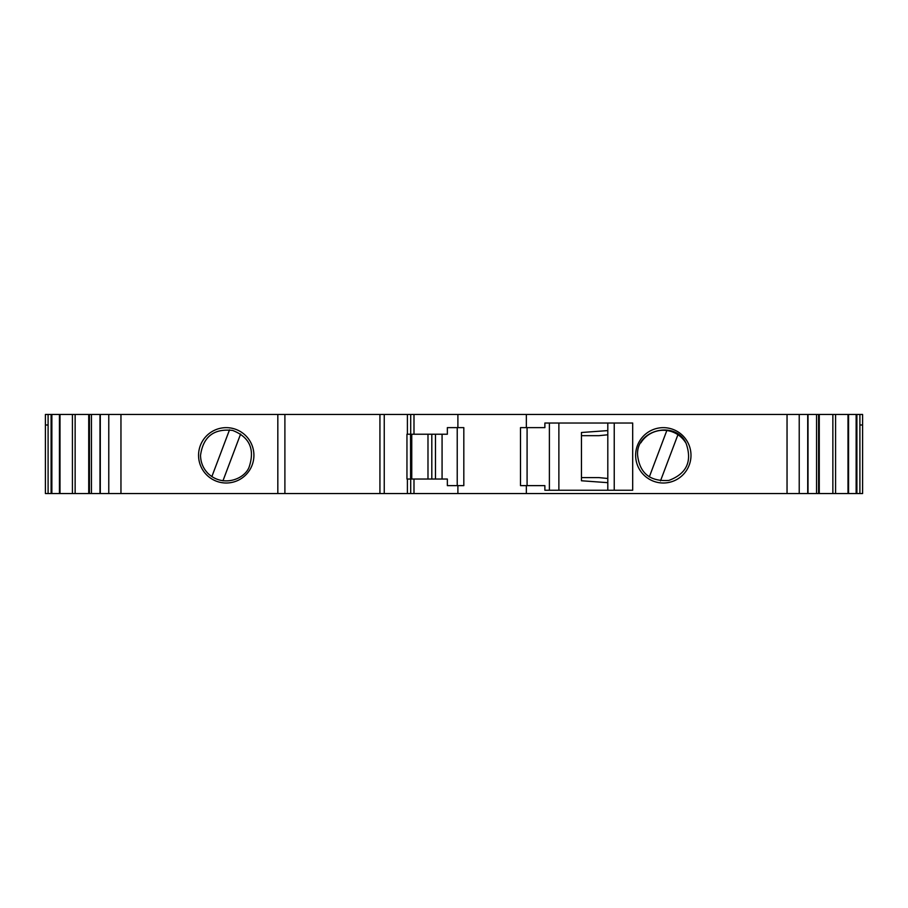 <?xml version="1.0" encoding="UTF-8"?>
<svg xmlns="http://www.w3.org/2000/svg" width="908" height="908" viewBox="0 0 908 908"><rect width="100%" height="100%" fill="white"/><g stroke="black" fill="none" stroke-linecap="round" stroke-linejoin="round"><path stroke-width="1.36" d="M198.557 455.328A27.683 27.683 0 0 1 240.075 431.357A27.683 27.683 0 0 1 240.075 479.299A27.683 27.683 0 0 1 198.557 455.328M607.804 423.026L544.879 423.026L544.879 427.634L527.083 427.634L527.083 485.632L544.879 485.632L544.879 490.252L607.804 490.252L607.804 482.67L581.449 480.763L581.449 432.503L607.804 430.596L607.804 423.026L632.683 423.026L632.683 490.252L607.804 490.252M607.804 430.596L607.804 482.67M635.634 455.328A27.683 27.683 0 0 1 677.152 431.357A27.683 27.683 0 0 1 677.152 479.299A27.683 27.683 0 0 1 635.634 455.328M527.083 427.634L520.5 427.634L520.5 485.632L527.083 485.632M442.071 434.228L447.349 434.228L447.349 427.634L463.818 427.634L463.818 485.632L447.349 485.632L447.349 479.038L442.071 479.038L442.071 434.228L411.755 434.228L411.755 479.038L427.986 479.038L427.986 434.228M427.986 479.038L442.071 479.038M862.6 425.001L862.6 414.457L859.899 414.457L859.899 425.001L862.6 425.001L862.6 493.543L799.222 493.543L799.222 414.457L835.576 414.457L835.576 493.543M48.101 425.001L48.101 414.457L45.4 414.457L45.4 425.001L48.101 425.001L48.101 493.543L277.825 493.543L277.825 414.457L407.397 414.457L407.397 434.228M407.397 414.457L799.222 414.457M859.899 414.457L835.576 414.457M48.101 414.457L51.109 414.457L51.109 493.543M277.825 414.457L51.109 414.457M526.356 485.632L526.356 493.543L799.222 493.543M526.356 414.457L526.356 427.634M581.449 435.67L598.917 435.67L607.804 434.784M607.804 478.493L598.917 477.608L581.449 477.608M856.891 414.457L856.891 493.543M859.899 425.001L859.899 493.543M45.4 425.001L45.4 493.543L48.101 493.543M277.825 493.543L284.896 493.543L284.896 414.457M284.896 493.543L384.243 493.543L384.243 414.457M379.93 493.543L379.93 414.457M410.7 414.457L410.7 493.543L457.893 493.543L457.893 485.632M457.893 427.634L457.893 414.457M457.893 493.543L526.356 493.543M410.7 493.543L384.243 493.543M410.552 479.038L406.954 479.038L406.954 434.228L410.598 434.228L410.598 479.038L410.552 434.228M211.848 476.632L229.52 429.836M240.62 434.024L222.948 480.82M649.322 476.893L666.835 430.517A26.366 26.366 0 0 1 677.935 434.705L660.491 480.877M640.855 442.832A26.366 26.366 0 0 1 666.835 430.517M677.935 434.705A26.366 26.366 0 0 1 685.767 442.832M558.874 423.026L558.874 490.252M549.385 423.026L549.385 490.252M614.239 490.252L614.239 423.026M457.223 427.634L457.223 485.632M435.477 479.038L435.477 434.228M431.811 479.038L431.811 434.228M787.043 493.543L787.043 414.457M807.711 414.457L807.711 493.543M816.564 414.457L816.564 493.543M818.585 414.457L818.585 493.543M819.277 414.457L819.277 493.543M832.863 414.457L832.863 493.543M848.004 414.457L848.004 493.543M848.56 414.457L848.56 493.543M856.142 414.457L856.142 493.543M51.858 414.457L51.858 493.543M59.44 414.457L59.44 493.543M59.996 414.457L59.996 493.543M72.424 414.457L72.424 493.543M75.137 414.457L75.137 493.543M88.723 414.457L88.723 493.543M89.427 414.457L89.427 493.543M91.436 414.457L91.436 493.543M100.289 414.457L100.289 493.543M108.778 414.457L108.778 493.543M120.957 414.457L120.957 493.543M413.991 414.457L413.991 434.228M413.991 479.038L413.991 493.543M407.397 479.038L407.397 493.543M200.532 455.328C203.188 436.657 213.879 428.36 232.63 430.437C249.552 437.032 255.057 449.21 249.144 466.996C244.729 479.118 223.084 487.698 208.068 473.511C203.154 468.449 200.645 462.388 200.532 455.328M808.018 414.457L808.018 493.543M819.084 414.457L819.084 493.543M88.927 414.457L88.927 493.543M99.982 414.457L99.982 493.543M637.609 455.328C639.777 473.363 650.219 481.728 668.912 480.411C686.562 473.76 692.327 461.502 686.21 443.66C676.29 419.768 635.589 429.541 637.609 455.328"/></g></svg>
